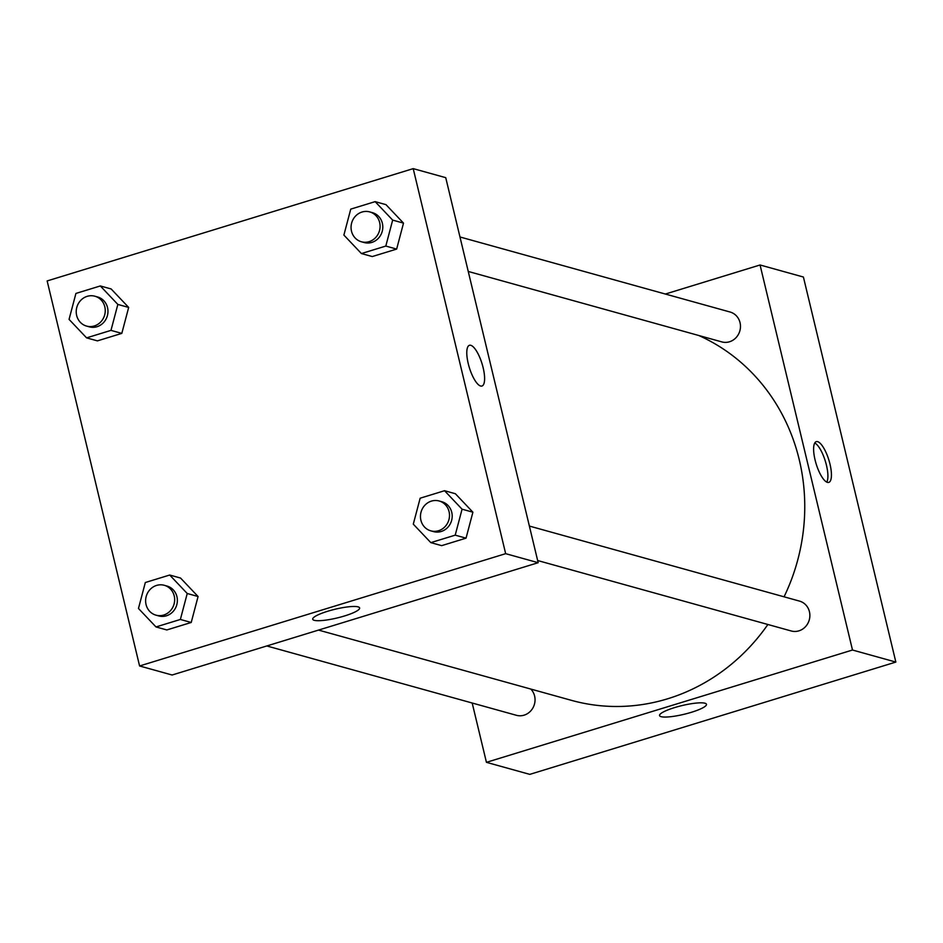 <?xml version="1.0" encoding="UTF-8"?>
<svg xmlns="http://www.w3.org/2000/svg" width="943" height="943" viewBox="0 0 943 943"><rect width="100%" height="100%" fill="white"/><g stroke="black" fill="none" stroke-linecap="round" stroke-linejoin="round"><path stroke-width="1.41" d="M665.345 294.039L760.058 264.983L803.412 277.03L895.85 662.069L529.789 774.368L486.435 762.333L472.184 703.006M691.443 712.283A24.129 4.479 -13.5 0 1 659.546 715.572A24.129 4.479 -13.5 0 1 681.966 705.588A24.129 4.479 -13.5 0 1 706.472 704.303A24.129 4.479 -13.5 0 1 691.443 712.283M760.058 264.983L852.496 650.022L895.85 662.069M852.496 650.022L486.435 762.333M817.64 441.654A21.312 6.648 -107.1 0 1 829.463 462.082A21.312 6.648 -107.1 0 1 828.779 482.392A21.312 6.648 -107.1 0 1 816.178 463.968A21.312 6.648 -107.1 0 1 816.284 441.642A21.312 6.648 -107.1 0 1 817.64 441.654M826.763 482.132A21.312 6.648 72.9 0 0 825.337 461.162A21.312 6.648 72.9 0 0 814.752 442.998M537.651 560.531L791.212 630.973A15.501 14.44 -74.5 0 0 809.271 619.905A15.501 14.44 -74.5 0 0 799.511 601.104L529.377 526.064M468.247 271.454L721.808 341.896A15.501 14.44 -74.5 0 0 736 337.7A15.501 14.44 -74.5 0 0 740.031 322.636A15.501 14.44 -74.5 0 0 730.106 312.027L459.972 236.976M266.81 645.955L516.375 715.289A15.501 14.44 -74.5 0 0 530.579 711.093A15.501 14.44 -74.5 0 0 534.61 696.028A15.501 14.44 -74.5 0 0 530.803 689.062M784.057 596.813A193.751 180.537 -74.5 0 0 799.24 459.665A193.751 180.537 -74.5 0 0 698.704 335.472M318.534 630.089L571.375 700.331A193.751 180.537 -74.5 0 0 767.885 624.49M445.733 177.661L538.17 562.7L172.109 675.011L139.588 665.97L47.15 280.931L413.211 168.632L445.733 177.661M472.903 512.202L455.375 493.731L472.903 512.202L466.042 538.158L472.903 512.202L462.07 509.196L455.21 535.153L430.821 542.626L413.293 524.155L420.154 498.199L444.542 490.714L462.07 509.196M441.666 545.643L466.042 538.158L441.666 545.643L430.821 542.626M198.077 596.518L180.549 578.047L198.077 596.518L191.217 622.474L198.077 596.518L187.233 593.501L180.372 619.457L155.996 626.942L138.468 608.471L145.328 582.515L169.705 575.03L187.233 593.501M166.828 629.948L191.217 622.474L166.828 629.948L155.996 626.942M128.672 307.43L111.144 288.959L128.672 307.43L121.812 333.386L128.672 307.43L117.84 304.424L110.979 330.38L86.591 337.865L69.063 319.382L75.923 293.426L100.312 285.953L117.84 304.424M97.424 340.871L121.812 333.386L97.424 340.871L86.591 337.865M413.211 168.632L505.66 553.671L139.588 665.97M403.51 223.126L385.982 204.655L403.51 223.126L396.649 249.082L403.51 223.126L392.665 220.108L385.805 246.064L361.417 253.549L343.889 235.078L350.749 209.122L375.137 201.637L392.665 220.108M372.261 256.555L396.649 249.082L372.261 256.555L361.417 253.549M358.092 606.868A24.129 4.479 -13.5 0 1 359.637 607.952A24.129 4.479 -13.5 0 1 337.217 617.948A24.129 4.479 -13.5 0 1 312.711 619.221A24.129 4.479 -13.5 0 1 331.37 610.192A24.129 4.479 -13.5 0 1 358.092 606.868M505.66 553.671L538.17 562.7M468.247 363.597A21.312 6.648 -107.1 0 1 469.449 345.291A21.312 6.648 -107.1 0 1 482.05 363.715A21.312 6.648 -107.1 0 1 481.944 386.041A21.312 6.648 -107.1 0 1 468.247 363.597M481.944 386.041A21.312 6.648 72.9 0 0 482.038 363.715A21.312 6.648 72.9 0 0 469.437 345.291M430.821 530.85L433.532 531.604A15.501 14.44 -74.5 0 0 447.725 527.408A15.501 14.44 -74.5 0 0 451.756 512.355A15.501 14.44 -74.5 0 0 441.831 501.735L439.12 500.981A15.501 14.44 -74.5 0 0 421.061 512.049A15.501 14.44 -74.5 0 0 430.821 530.85A15.501 14.44 -74.5 0 0 445.025 526.665A15.501 14.44 -74.5 0 0 449.057 511.601A15.501 14.44 -74.5 0 0 439.12 500.981M444.542 490.714L455.375 493.731M455.21 535.153L466.042 538.158M155.996 615.166L158.707 615.92A15.501 14.44 -74.5 0 0 172.899 611.724A15.501 14.44 -74.5 0 0 176.93 596.671A15.501 14.44 -74.5 0 0 166.994 586.051L164.294 585.297A15.501 14.44 -74.5 0 0 146.224 596.365A15.501 14.44 -74.5 0 0 155.996 615.166A15.501 14.44 -74.5 0 0 170.188 610.97A15.501 14.44 -74.5 0 0 174.219 595.917A15.501 14.44 -74.5 0 0 164.294 585.297M169.705 575.03L180.549 578.047M180.372 619.457L191.217 622.474M361.417 241.773L364.128 242.528A15.501 14.44 -74.5 0 0 378.332 238.331A15.501 14.44 -74.5 0 0 382.363 223.279A15.501 14.44 -74.5 0 0 372.426 212.658L369.715 211.904A15.501 14.44 -74.5 0 0 351.656 222.972A15.501 14.44 -74.5 0 0 361.417 241.773A15.501 14.44 -74.5 0 0 375.62 237.577A15.501 14.44 -74.5 0 0 379.652 222.524A15.501 14.44 -74.5 0 0 369.715 211.904M375.137 201.637L385.982 204.655M385.805 246.064L396.649 249.082M86.591 326.089L89.302 326.844A15.501 14.44 -74.5 0 0 103.494 322.647A15.501 14.44 -74.5 0 0 107.526 307.583A15.501 14.44 -74.5 0 0 97.6 296.974L94.889 296.22A15.501 14.44 -74.5 0 0 76.819 307.288A15.501 14.44 -74.5 0 0 86.591 326.089A15.501 14.44 -74.5 0 0 100.783 321.893A15.501 14.44 -74.5 0 0 104.814 306.829A15.501 14.44 -74.5 0 0 94.889 296.22M100.312 285.953L111.144 288.959M110.979 330.38L121.812 333.386"/></g></svg>
